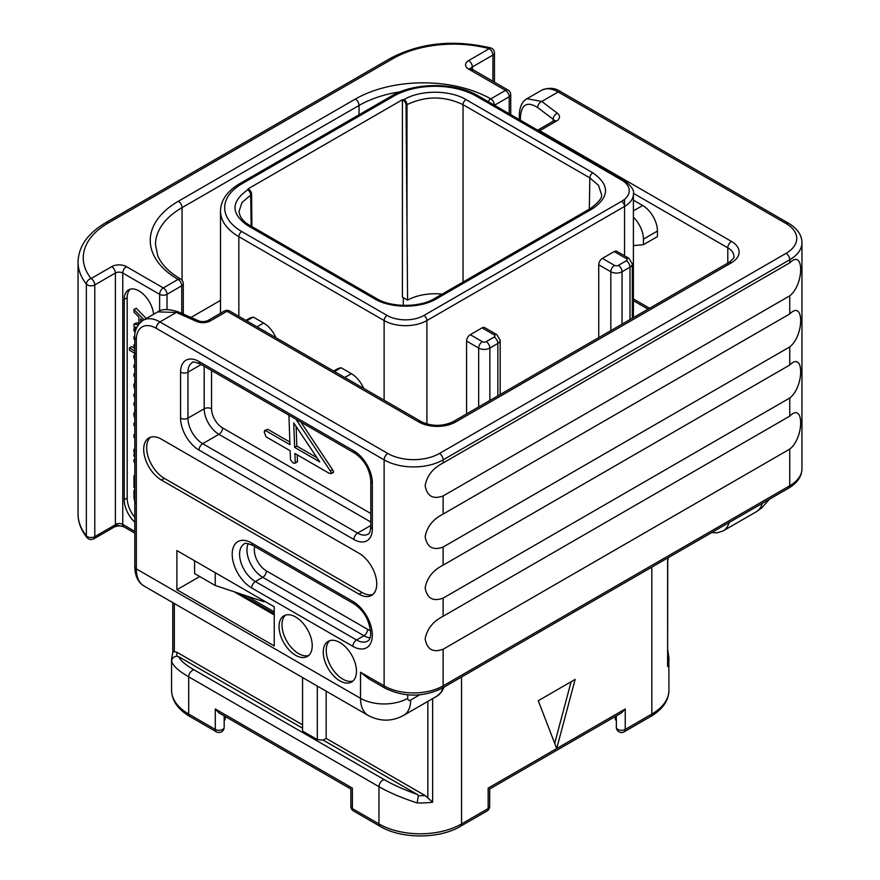 <?xml version="1.0" encoding="UTF-8"?>
<svg xmlns="http://www.w3.org/2000/svg" width="880" height="880" viewBox="0 0 880 880"><rect width="100%" height="100%" fill="white"/><g stroke="black" fill="none" stroke-linecap="round" stroke-linejoin="round"><path stroke-width="1.32" d="M274.241 614.922L234.146 591.778M443.124 616.253L443.124 598.136C433.004 601.832 427.02 598.367 425.15 587.763C427.02 577.841 433.004 570.306 443.124 565.158L443.124 547.041C433.004 550.737 427.02 547.272 425.15 536.668C427.02 526.746 433.004 519.211 443.124 514.063L443.124 495.946C433.004 499.642 427.02 496.177 425.15 485.573C427.02 475.651 433.004 468.116 443.124 462.968L789.745 262.845C804.32 248.16 804.32 284.427 789.745 295.823L789.745 313.94C804.32 299.255 804.32 335.522 789.745 346.918L789.745 365.035C804.32 350.35 804.32 386.617 789.745 398.013L789.745 416.13C804.32 401.445 804.32 437.712 789.745 449.108L789.745 485.76A5.214 3.014 60 0 1 788.656 488.147C797.434 482.834 801.867 476.355 801.955 468.732A41.723 24.09 0 0 1 789.745 485.76L443.124 685.872L443.124 649.231C433.004 652.927 427.02 649.462 425.15 638.858C427.02 628.936 433.004 621.401 443.124 616.253L789.745 416.13M537.801 130.251A5.214 3.014 60 0 1 539.737 130.735L556.413 121.11A10.428 6.017 0 0 0 557.326 113.19L541.783 101.453L526.977 98.714C522.049 101.409 519.497 107.063 519.31 115.676L519.31 119.581M264.099 600.908L264.099 601.766L215.237 585.475L194.59 573.551L194.59 560.78M134.805 522.159A20.856 12.045 60 0 1 124.234 499.719L124.234 299.431A20.856 12.045 60 0 1 128.557 289.883A20.856 12.045 60 0 1 143.759 294.591A20.856 12.045 60 0 1 153.615 314.27M190.938 317.471L220.506 300.388M488.191 101.607A5.214 3.003 119.8 0 1 490.765 98.89L505.516 90.376L468.644 69.08A10.428 6.017 180 0 1 468.644 60.566L489.236 48.675A85.525 49.379 0 0 0 392.975 58.608L108.306 222.959A85.525 49.379 0 0 0 91.102 278.542L111.694 266.651A10.428 6.017 180 0 1 126.445 266.651L163.317 287.936L178.068 279.422A95.953 55.396 180 0 1 178.365 201.245L355.366 99.055A95.953 55.396 180 0 1 490.765 98.89A5.214 3.014 60 0 1 494.45 105.226M108.306 222.959A5.214 3.014 -120 0 0 105.699 222.706C87.703 233.376 78.485 246.521 78.045 262.13A90.739 52.382 0 0 0 86.361 284.053L86.361 535.777A5.214 3.014 0 0 0 94.787 536.646L115.39 524.755A10.428 6.017 -60 0 1 115.379 524.425L115.379 273.031L94.787 284.922A5.214 3.014 60 0 0 91.102 278.542A5.214 3.872 141.4 0 0 86.361 284.053A5.214 3.014 0 0 0 94.787 284.922L94.787 536.646A4.796 2.772 60 0 1 93.797 538.846L114.4 526.955A4.796 2.772 60 0 0 115.39 524.755L123.706 526.724M181.753 313.412L181.753 285.802A5.214 3.014 0 0 0 183.282 283.679A5.214 5.214 0 0 0 180.697 279.169A5.214 3.025 -59.8 0 0 178.068 279.422A5.214 3.014 60 0 1 181.753 285.802L167.013 294.327A5.214 3.014 60 0 0 163.317 287.936A5.214 3.014 120 0 0 159.632 294.327A5.214 3.014 0 0 0 167.013 294.327L167.013 309.43M490.578 47.894A5.214 1.782 -75.1 0 0 489.236 48.675A5.214 3.014 60 0 1 492.921 55.066A5.214 3.014 0 0 0 494.45 52.932A5.214 5.214 0 0 0 490.578 47.894C453.563 39.27 420.156 42.746 390.368 58.355L105.699 222.706M494.494 105.248L509.201 96.756A5.214 3.014 60 0 0 505.516 90.376A5.214 3.014 -60 0 1 508.123 90.112L470.613 68.343L470.8 69.08M482.064 327.877A5.214 3.014 -60 0 1 484.671 327.613L496.76 334.598A5.214 3.014 -60 0 0 494.153 334.862L482.064 327.877L470.261 334.686L482.361 341.671A2.717 1.562 0 0 0 486.189 341.671L494.153 337.073A5.214 3.014 60 0 1 497.849 343.453A7.931 4.576 0 0 0 500.17 340.219L496.76 334.598M466.576 413.908L466.576 341.077A5.214 3.014 -60 0 1 470.261 334.686M598.73 337.612L598.73 264.77A5.214 3.014 -60 0 1 602.415 258.39L614.515 265.375A2.717 1.562 0 0 0 618.354 265.375L626.318 260.766A5.214 3.014 60 0 1 630.003 267.157A7.931 4.576 0 0 0 632.324 263.923L628.925 258.302L616.825 251.317A5.214 3.014 -60 0 0 614.218 251.57L602.415 258.39M247.742 225.599C230.769 213.675 230.769 201.762 247.742 189.838L248.677 189.299L247.984 188.903L402.413 99.737L404.041 99.594C420.112 89.804 449.9 89.804 465.982 99.594L592.779 172.799C609.752 184.723 609.752 196.647 592.779 208.571L436.48 298.804C420.409 308.605 390.621 308.605 374.539 298.804L247.742 225.599A4.169 2.409 -60 0 1 249.832 225.39L249.832 225.39A4.169 2.409 -60 0 1 249.832 225.401C243.122 221.705 239.536 217.008 239.085 211.288L242.033 202.422L251.625 194.37L251.878 226.578M248.677 189.299A4.169 2.409 60 0 1 251.625 194.37M442.145 294.129A39.633 22.88 0 0 0 407.583 300.124L402.413 297.132L402.413 99.737M406.054 105.215L406.989 104.676L406.989 224.576L406.054 105.215A4.169 2.409 -120 0 0 403.106 100.133M406.989 224.576L407.583 300.124M215.281 708.983L352.374 788.128C350.372 789.283 350.372 789.283 352.374 788.128L352.374 808.566A5.214 3.014 180 0 1 350.845 806.443A5.214 5.214 0 0 0 353.452 810.953A5.214 3.014 -60 0 1 352.374 808.566L378.961 823.922L378.961 786.676L188.694 676.819C178.53 670.967 172.865 665.764 171.666 661.199A58.41 33.715 180 0 1 171.578 659.395L171.578 690.228A58.41 33.715 180 0 0 188.694 714.065L215.281 729.421L215.281 708.983L218.966 712.877L350.845 789.008L350.845 806.443M224.18 727.287A5.214 3.014 180 0 1 220.968 730.07A5.214 3.014 180 0 1 215.281 729.421A5.214 3.014 -60 0 0 216.359 731.808A5.214 5.214 0 0 0 224.18 727.287L224.18 715.88M224.18 720.335L225.225 719.653L225.225 716.485M384.494 779.79C393.184 784.828 404.162 789.734 417.417 794.519L418.374 795.685L417.131 802.923C401.808 797.94 389.081 792.528 378.961 786.676A5.214 3.014 -60 0 1 384.494 779.79L194.216 669.933C185.46 664.895 180.334 660.506 178.849 656.777L176.836 656.227C173.69 656.59 171.963 658.251 171.666 661.199M417.417 794.519L323.202 740.124L326.161 738.419L425.139 795.575L432.641 802.208A58.41 33.715 180 0 1 417.131 802.923M302.555 728.2L178.849 656.777M323.202 740.124L317.306 739.596L302.555 731.082L302.555 677.545M302.555 724.801L177.023 652.322L174.317 651.53L172.909 652.245M171.578 659.395L172.788 652.025M317.306 686.059L317.306 739.596M326.161 738.419L326.161 691.163M538.263 700.711L556.699 748.55L575.135 679.415L538.263 700.711M554.686 743.336L571.109 681.736M489.676 806.443A5.214 3.014 180 0 1 488.147 808.566A5.214 3.014 -120 0 1 487.069 810.953A5.214 5.214 0 0 0 489.676 806.443L489.676 789.008L621.555 712.877L625.24 708.983L488.147 788.128C490.149 789.283 490.149 789.283 488.147 788.128L488.147 808.566L461.56 823.922A58.41 33.715 180 0 1 378.961 823.922A5.214 3.014 -60 0 0 380.039 826.309L353.452 810.953M616.341 715.88L616.341 727.287A5.214 5.214 0 0 0 624.162 731.808A5.214 3.014 -120 0 0 625.24 729.421A5.214 3.014 180 0 1 619.553 730.07A5.214 3.014 180 0 1 616.341 727.287M667.733 655.303L668.855 657.591A58.41 33.715 180 0 1 668.943 659.395A58.41 33.715 180 0 1 667.612 666.545L667.612 560.263A58.41 33.715 0 0 0 668.426 557.557M668.514 557.513L667.733 560.516L667.612 666.545M615.296 716.485L615.296 719.653L616.341 720.335M176.891 589.732L274.241 645.942L274.241 606.771L176.891 550.561L176.891 589.732L199.749 576.532M215.237 572.704L215.237 585.475M539.22 131.076A5.214 3.014 -60 0 1 539.737 130.735L731.478 241.439A26.07 15.059 0 0 1 731.478 262.735L455.664 421.971A26.07 15.059 0 0 1 418.781 421.971L227.04 311.267A5.214 3.014 120 0 1 229.647 311.014L421.388 421.718A5.214 3.014 120 0 0 418.781 421.971M633.402 245.597L643.423 244.695L657.437 236.61L657.437 231.055A20.856 12.045 60 0 0 642.686 205.502L633.402 200.145M643.423 244.695L643.423 239.14A20.856 12.045 -120 0 0 633.402 217.228M229.647 311.014A5.214 5.214 0 0 0 224.433 311.014A5.214 3.014 60 0 1 227.04 311.267L210.353 320.903A10.428 6.017 0 0 1 196.647 321.431L176.319 312.455L159.929 321.915L387.816 453.486A36.509 21.076 0 0 0 439.439 453.486L786.049 253.363A5.214 3.014 60 0 1 789.745 259.754L789.745 262.845M178.42 311.938C168.707 308.803 161.821 308.781 157.751 311.883L176.319 312.455A5.214 2.585 113.8 0 1 178.42 311.938L198.748 320.914A5.214 2.585 113.8 0 0 196.647 321.431M443.124 495.946L789.745 295.823M443.124 514.063L789.745 313.94M443.124 547.041L789.745 346.918M443.124 565.158L789.745 365.035M443.124 598.136L789.745 398.013M443.124 649.231L789.745 449.108M385.209 688.259C404.151 697.367 423.093 697.367 442.046 688.259A5.214 3.014 60 0 0 443.124 685.872A41.723 24.09 0 0 1 384.12 685.872A5.214 3.014 120 0 0 385.209 688.259L368.665 678.711L360.525 672.254L384.12 685.872L384.12 459.866A41.723 24.09 0 0 0 443.124 459.866L789.745 259.754A41.723 24.09 0 0 0 801.955 242.715L801.955 468.732M323.279 652.113A23.463 13.552 -120 0 0 333.52 675.73A23.463 13.552 -120 0 0 351.604 682.011A23.463 13.552 -120 0 0 356.466 671.275A23.463 13.552 -120 0 0 346.225 647.658A23.463 13.552 -120 0 0 328.141 641.366A23.463 13.552 -120 0 0 323.279 652.113M279.037 626.571A23.463 13.552 -120 0 0 289.278 650.177A23.463 13.552 -120 0 0 307.362 656.469A23.463 13.552 -120 0 0 312.224 645.722A23.463 13.552 -120 0 0 301.972 622.105A23.463 13.552 -120 0 0 283.888 615.824A23.463 13.552 -120 0 0 279.037 626.571M161.403 480.051L359.051 594.165A25.036 14.454 60 0 0 371.569 595.397A25.036 14.454 60 0 0 375.397 575.344A25.036 14.454 60 0 0 359.051 553.289L161.403 439.175A25.036 14.454 60 0 0 148.885 437.932A25.036 14.454 60 0 0 145.046 457.996A25.036 14.454 60 0 0 161.403 480.051L164.351 478.346L361.999 592.46A25.036 14.454 -120 0 0 372.955 594.396M288.937 415.195L289.938 444.664L265.584 430.617L264.187 431.86L266.013 436.81L290.125 450.736L290.499 459.833L293.073 462.946L294.481 463.276L297.495 461.538L296.692 462L297.495 461.538L297.22 454.839M332.904 472.395L333.707 471.988L332.53 469.689L300.916 422.114M289.85 442.057L267.806 429.33L264.616 430.441L267.806 429.33M332.53 469.689L330.319 470.965L295.955 419.243M294.481 463.276L295.284 462.814L294.91 453.497L329.197 473.297L331.496 473.264L330.319 470.965M330.693 473.671L333.707 471.988M294.624 447.37L293.733 422.917L319.77 461.89L294.624 447.37L296.835 446.094L296.12 426.492M316.987 457.732L296.835 446.094M329.714 640.684A23.463 13.552 -120 0 0 326.227 650.408A23.463 13.552 -120 0 0 335.522 672.98A23.463 13.552 -120 0 0 352.99 680.999M285.461 615.131A23.463 13.552 -120 0 0 281.985 624.866A23.463 13.552 -120 0 0 291.269 647.427A23.463 13.552 -120 0 0 308.737 655.457M150.447 437.239A25.036 14.454 -120 0 0 148.434 457.644A25.036 14.454 -120 0 0 164.351 478.346M344.795 377.487L351.384 373.692A20.856 12.045 60 0 1 363.66 388.388M351.384 373.692L341.055 367.73L339.02 368.258A20.856 12.045 60 0 0 337.26 368.984L333.652 371.063M334.466 371.525L341.055 367.73M257.037 326.821L263.615 323.026A20.856 12.045 60 0 1 275.902 337.711M263.615 323.026L253.297 317.064L251.262 317.592A20.856 12.045 60 0 0 249.502 318.307L245.894 320.397M246.708 320.859L253.297 317.064M130.13 289.212A20.856 12.045 -120 0 0 127.182 297.726L127.182 498.025A20.856 12.045 -120 0 0 134.805 517.33M138.886 323.268L136.18 322.916L133.969 324.192L133.969 327.019L136.906 327.327M146.278 318.505L136.18 308.209L133.969 309.485L133.969 312.114L138.886 317.009L138.886 324.082M136.719 327.734L133.969 328.702L133.969 331.001L135.399 331.826M134.805 348.425L131.681 346.621L129.459 347.908L129.459 350.207L134.805 353.287M144.067 319.781L133.969 309.485M138.369 324.775L133.969 324.192M140.635 322.179L140.635 318.736L142.56 320.683M135.927 329.835L133.969 328.702M134.805 344.322L133.969 344.806L133.969 347.094L134.805 347.567M134.805 345.29L133.969 344.806M134.827 336.27L133.969 336.765L133.969 339.064L134.805 339.548M134.805 337.249L133.969 336.765M134.805 350.988L129.459 347.908M135.19 353.507L133.705 356.213L134.805 360.382M134.805 364.584L133.969 365.057L133.969 367.356L134.805 367.84M134.805 365.541L133.969 365.057M134.805 373.329L133.969 373.813L133.969 376.112L134.805 376.596M134.805 374.297L133.969 373.813M135.289 381.348L133.705 385.165L134.805 389.829M134.805 393.69L133.969 394.174L133.969 396.473L134.805 396.957M134.805 394.647L133.969 394.174M134.805 402.424L133.969 402.897L133.969 405.196L134.805 405.68M134.805 403.381L133.969 402.897M135.278 410.377L133.705 414.084L134.805 418.671M134.805 422.752L133.969 423.236L133.969 425.535L134.805 426.008M134.805 423.709L133.969 423.236M134.805 434.126L133.969 434.61L133.969 437.239L134.805 438.064M134.805 435.457L133.969 434.61M134.805 448.833L133.969 449.317L133.969 452.144L134.805 452.221M134.805 449.427L133.969 449.317M134.805 453.354L133.969 453.838L133.969 456.137L134.805 456.621M134.805 454.322L133.969 453.838M134.805 459.129L133.969 459.613L133.969 461.912L134.805 462.396M134.805 460.097L133.969 459.613M134.805 475.343L133.969 475.816L133.969 487.52L134.805 488.004M134.805 476.3L133.969 475.816M134.805 489.896L133.969 490.38L133.969 497.519L135.047 503.217M134.805 490.853L133.969 490.38M786.049 253.363A36.509 21.076 0 0 0 786.049 223.553A5.214 3.014 -60 0 1 788.656 223.3L560.78 91.729C555.016 87.758 548.581 87.285 541.486 90.343L526.977 98.714M786.049 223.553L558.173 91.993L541.783 101.453A5.214 3.377 -52.9 0 0 537.636 107.536C527.12 101.013 521.367 104.335 520.377 117.502L520.377 120.197M553.19 121.209L553.19 119.273A5.214 3.377 -52.9 0 1 557.326 113.19M554.18 120.604A5.214 3.014 0 0 0 553.19 119.273L537.636 107.536M711.689 532.587L717.057 532.851L723.096 530.926A33.374 19.272 -120 0 0 729.124 522.522M769.406 499.268L761.706 507.969L756.283 511.764A33.374 19.272 -120 0 0 762.311 503.36M541.486 90.343A33.374 19.272 -120 0 1 558.173 91.993A5.214 3.014 -60 0 1 560.78 91.729M520.377 117.502A5.214 3.014 180 0 1 519.31 115.676M274.241 611.875L246.642 595.947M134.805 531.377L122.76 524.425L122.76 273.031L159.632 294.327L159.632 310.948M509.201 113.74L509.201 96.756A5.214 3.014 0 0 0 510.73 94.633L510.73 114.62M355.366 99.055A5.214 3.014 60 0 1 359.051 105.446A90.739 52.382 180 0 1 400.224 91.806M392.975 58.608A5.214 3.014 -120 0 0 390.368 58.355M86.977 537.614C81.059 530.156 78.089 522.236 78.045 513.865A90.739 52.382 0 0 0 86.361 535.777A4.796 3.553 141.4 0 0 86.977 537.614C88.891 539.616 91.168 540.034 93.797 538.846M111.694 266.651A5.214 3.014 60 0 1 115.379 273.031A5.214 3.014 180 0 1 122.76 273.031A5.214 3.014 120 0 1 126.445 266.651M180.697 279.169L173.305 274.296C165.616 268.411 160.424 262.207 157.751 255.673L155.474 244.673A90.739 52.382 180 0 1 182.05 207.636L359.051 105.446L359.051 114.763M182.05 280.313L182.05 207.636A5.214 3.014 60 0 0 178.365 201.245M114.4 526.955C117.623 525.69 120.681 525.602 123.552 526.669L123.838 526.812A5.214 3.014 -60 0 1 122.76 524.425A5.214 3.014 0 0 0 115.379 524.425M492.921 81.334L492.921 55.066L472.329 66.957L472.329 71.214M470.877 68.585A5.214 3.014 180 0 1 472.329 66.957A5.214 3.014 60 0 0 468.644 60.566M468.644 69.08A5.214 3.014 -60 0 1 471.251 68.827M494.153 337.073A2.717 1.562 0 0 0 494.153 334.862M486.189 341.671A5.214 3.014 60 0 1 489.874 348.062L497.849 343.453L497.849 395.857M482.361 341.671A5.214 3.014 120 0 0 478.665 348.062A7.931 4.576 0 0 0 489.874 348.062L489.874 400.455M466.576 341.077L478.665 348.062L478.665 406.923M241.791 183.876A58.41 33.715 0 0 0 241.791 231.561L387.079 315.436A26.07 15.059 0 0 0 423.951 315.436L621.599 201.333A26.07 15.059 0 0 0 621.599 180.037L476.311 96.162A58.41 33.715 0 0 0 393.712 96.162L241.791 183.876A4.169 2.409 -120 0 0 239.701 183.667C227.106 191.235 220.704 200.387 220.506 211.123A62.579 36.124 0 0 0 238.843 236.676L384.12 320.551A30.25 17.457 0 0 0 426.899 320.551L426.899 424.006M387.079 315.436A4.169 2.409 120 0 0 384.12 320.551L384.12 400.202M241.791 231.561A4.169 2.409 120 0 0 238.843 236.676L238.843 316.316M624.547 199.298L624.547 206.437A30.25 17.457 0 0 0 633.402 194.095L633.402 317.592M423.951 315.436A4.169 2.409 60 0 1 426.899 320.551L624.547 206.437L624.547 255.772M626.318 260.766A2.717 1.562 0 0 0 626.318 258.555L614.218 251.57M626.318 258.555A5.214 3.014 -60 0 1 628.925 258.302M618.354 265.375A5.214 3.014 60 0 1 622.039 271.755L630.003 267.157L630.003 319.55M614.515 265.375A5.214 3.014 120 0 0 610.83 271.755A7.931 4.576 0 0 0 622.039 271.755L622.039 324.148M598.73 264.77L610.83 271.755L610.83 330.627M621.599 201.333A4.169 2.409 60 0 1 624.547 206.437M621.599 180.037A4.169 2.409 -60 0 1 623.678 179.839L478.39 95.953C455.631 82.137 414.392 82.137 391.622 95.953L239.701 183.667M476.311 96.162A4.169 2.409 -60 0 1 478.39 95.953M393.712 96.162A4.169 2.409 -120 0 0 391.622 95.953M247.742 189.838A4.169 2.409 60 0 1 250.69 194.909L251.185 226.171M403.293 305.415L403.293 297.649M404.041 99.594A4.169 2.409 60 0 1 406.989 104.676C425.656 95.788 444.345 95.788 463.034 104.676L589.831 177.881L598.488 185.394L601.436 194.26C602.657 197.285 599.082 201.993 590.689 208.362L434.401 298.595C419.903 307.626 391.116 307.626 376.618 298.595L249.832 225.39M465.982 99.594A4.169 2.409 120 0 0 463.034 104.676L463.034 282.062M592.779 172.799A4.169 2.409 120 0 0 589.831 177.881L589.336 209.143M592.779 208.571A4.169 2.409 -120 0 0 590.689 208.362M436.48 298.804A4.169 2.409 -120 0 0 434.401 298.595M374.539 298.804A4.169 2.409 -60 0 1 376.618 298.595M194.216 669.933A5.214 3.014 -60 0 0 188.694 676.819L188.694 714.065A5.214 3.014 -60 0 0 189.772 716.452C177.87 709.324 171.798 700.579 171.578 690.228M432.641 698.621L432.641 802.208M461.56 676.995L461.56 823.922A5.214 3.014 -120 0 1 460.482 826.309C439.274 839.146 401.247 839.146 380.039 826.309M427.845 701.382L427.845 797.907M425.139 795.575A53.196 30.712 180 0 1 418.374 795.685M176.836 656.227A53.196 30.712 180 0 1 177.023 652.322M174.317 651.53L174.317 603.504M625.24 708.983L625.24 729.421L651.827 714.065L651.827 567.149M650.749 716.452A5.214 3.014 -120 0 0 651.827 714.065A58.41 33.715 180 0 0 668.943 690.228C668.723 700.579 662.651 709.324 650.749 716.452L624.162 731.808M421.388 421.718C431.948 426.569 442.497 426.569 453.057 421.718A5.214 3.014 60 0 1 455.664 421.971M453.057 421.718L728.871 262.471A5.214 3.014 60 0 1 731.478 262.735M728.871 262.471C733.161 259.105 734.844 257.059 733.898 256.344A20.856 12.045 0 0 0 727.793 247.83A5.214 3.014 -60 0 1 731.478 241.439M727.793 264.858L727.793 247.83L633.38 193.314M537.658 130.174L553.806 120.846A5.214 3.014 60 0 1 556.413 121.11M633.402 298.925L649.561 308.264M633.402 210.859L642.686 205.502M643.423 239.14L657.437 231.055M198.748 320.914C201.52 321.904 204.523 321.816 207.746 320.639A5.214 3.014 60 0 1 210.353 320.903M157.751 311.883L143.242 320.265A33.374 19.272 60 0 1 159.929 321.915A5.214 3.014 120 0 0 156.244 328.306L384.12 459.866A5.214 3.014 120 0 1 387.816 453.486M134.805 566.742A5.214 3.014 0 0 0 136.323 568.876A37.543 21.681 -60 0 0 144.1 586.058C138.116 582.527 135.025 576.092 134.805 566.742L134.805 337.667A5.214 3.014 0 0 0 136.323 339.801A28.16 16.258 60 0 1 156.244 328.306M439.439 453.486A5.214 3.014 60 0 1 443.124 459.866L443.124 462.968M136.323 339.801L136.323 568.876L360.525 698.313L360.525 672.254M199.012 450.076A26.07 15.059 60 0 1 180.576 418.143L180.576 372.152A26.07 15.059 60 0 1 199.012 361.515L353.892 450.923A26.07 15.059 60 0 1 372.328 482.856L372.328 528.847A26.07 15.059 60 0 1 353.892 539.495L199.012 450.076A5.214 3.014 -60 0 1 202.697 443.685A20.856 12.045 60 0 1 187.957 418.143L187.957 372.152A20.856 12.045 60 0 1 192.269 362.604C191.917 361.438 194.524 361.867 200.09 363.902L354.97 453.31C364.441 460.031 369.721 469.161 370.799 480.733L370.799 526.713C370.326 531.509 369.391 533.984 368.005 534.138A20.856 12.045 60 0 1 357.577 533.104L202.697 443.685L218.922 434.324A20.856 12.045 60 0 1 204.182 408.771L204.182 366.256M251.669 587.95A27.533 15.895 60 0 1 232.199 554.224A27.533 15.895 60 0 1 251.669 542.982L352.858 601.403A27.533 15.895 60 0 1 372.328 635.118A27.533 15.895 60 0 1 352.858 646.36L251.669 587.95A5.214 3.014 -60 0 1 255.354 581.559A22.319 12.881 60 0 1 240.779 561.891A22.319 12.881 60 0 1 244.2 544.005C244.222 542.718 247.071 543.169 252.747 545.369L353.936 603.79C364.188 610.577 369.787 620.796 370.744 634.436C370.392 637.978 369.38 640.2 367.697 641.08A22.319 12.881 60 0 1 356.543 639.98L255.354 581.559L262.735 577.302A22.319 12.881 60 0 1 248.204 543.576M144.1 586.058L368.302 715.495A37.543 21.681 -60 0 1 360.525 698.313A33.374 19.272 0 0 0 407.726 698.313L407.726 694.881M419.573 694.881L410.674 700.018A4.169 2.409 -60 0 1 407.726 698.313M442.981 687.72A33.374 19.272 60 0 1 436.953 696.135L403.766 715.297A33.374 19.272 -120 0 0 410.674 700.018M180.576 418.143A5.214 3.014 0 0 0 187.957 418.143L204.182 408.771A5.214 3.014 0 0 1 211.552 408.771L211.552 370.513M180.576 372.152A5.214 3.014 0 0 0 187.957 372.152L201.179 364.518M199.012 361.515A5.214 3.014 120 0 0 200.09 363.902M353.892 450.923A5.214 3.014 120 0 0 354.97 453.31M372.328 482.856A5.214 3.014 180 0 1 370.799 480.733M372.328 528.847A5.214 3.014 180 0 1 370.799 526.713M353.892 539.495A5.214 3.014 -60 0 1 357.577 533.104L370.799 525.47M370.799 522.005L218.922 434.324A5.214 3.014 -60 0 0 222.618 427.933A15.642 9.031 60 0 1 211.552 408.771M370.799 513.491L222.618 427.933M251.669 542.982A5.214 3.014 120 0 0 252.747 545.369M352.858 601.403A5.214 3.014 120 0 0 353.936 603.79M352.858 646.36A5.214 3.014 -60 0 1 356.543 639.98L363.913 635.723L262.735 577.302A5.214 3.014 -60 0 0 266.42 570.911A17.105 9.878 60 0 1 254.76 546.524M370.084 637.835A22.319 12.881 60 0 1 363.913 635.723A5.214 3.014 -60 0 0 367.609 629.332L266.42 570.911M370.678 630.652A17.105 9.878 60 0 1 367.609 629.332M361.999 592.46L359.051 594.165M333.916 371.206L339.02 368.258M246.158 320.54L251.262 317.592M124.234 499.719L127.182 498.025M124.234 299.431L127.182 297.726M801.955 242.715C801.867 235.092 797.434 228.613 788.656 223.3M756.283 511.764L723.096 530.926M183.282 283.679L183.282 314.083M274.241 613.635L239.415 593.538M134.805 533.137L123.838 526.812M78.045 262.13L78.045 513.865M494.45 82.225L494.45 52.932M510.73 94.633A5.214 5.214 0 0 0 508.123 90.112M500.17 340.219L500.17 394.515M220.506 211.123L220.506 313.28M632.324 263.923L632.324 318.219M633.402 194.095C634.634 190.641 631.4 185.889 623.678 179.839M216.359 731.808L189.772 716.452M172.788 651.992L172.788 602.624M487.069 810.953L460.482 826.309M668.844 657.316L668.943 690.228M668.844 657.36L667.733 649.814M553.806 120.846L554.444 120.373L554.257 121.11M633.402 300.696L648.043 309.144M207.746 320.639L224.433 311.014M134.805 337.667C134.233 330.682 137.049 324.885 143.242 320.265M442.046 688.259L788.656 488.147M444.092 687.082L441.639 691.867L436.953 696.135M403.766 715.297C392.128 721.677 380.303 721.743 368.302 715.495M331.331 473.539L333.542 472.263M295.108 463.166L297.319 461.89"/></g></svg>
